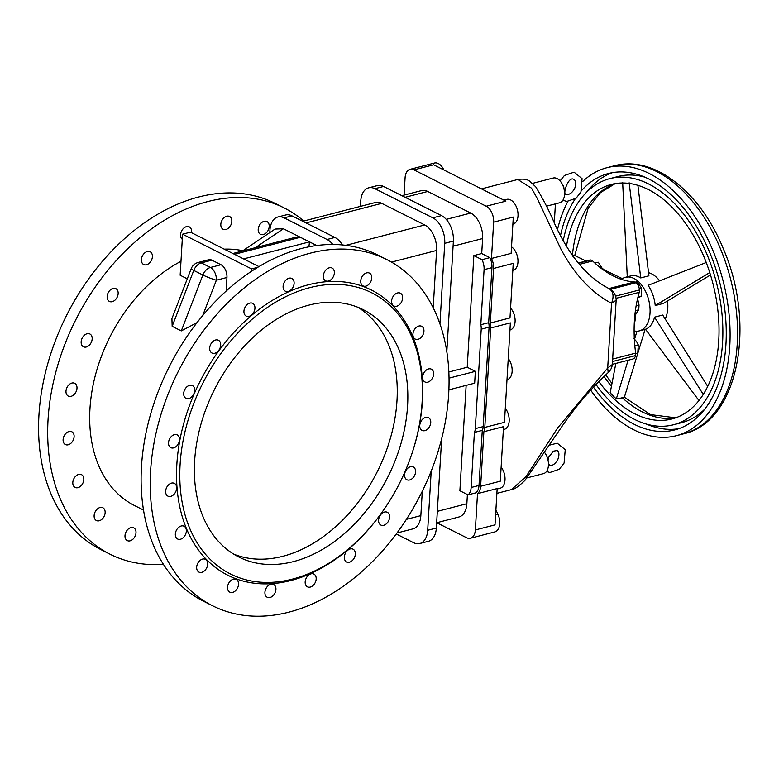 <?xml version="1.0" encoding="UTF-8"?>
<svg xmlns="http://www.w3.org/2000/svg" width="779" height="779" viewBox="0 0 779 779"><rect width="100%" height="100%" fill="white"/><g stroke="black" fill="none" stroke-linecap="round" stroke-linejoin="round"><path stroke-width="1.17" d="M634.116 330.919A27.684 16.817 -104.5 0 0 639.335 330.89A27.684 16.817 -104.5 0 0 648.683 299.876A27.684 16.817 -104.5 0 0 625.479 277.285A27.684 16.817 -104.5 0 0 622.012 278.901A27.684 16.817 -104.5 0 0 621.418 279.349M635.469 314.794L638.761 309.701L639.043 305.008L637.592 298.639M586.042 261.023L574.327 255.317L572.322 256.203M615.838 363.433L610.181 392.791A121.115 73.567 -104.5 0 0 616.306 398.945L624.31 397.436L645.109 329.4M590.667 390.133A138.419 84.074 -104.5 0 0 634.018 429.911A138.419 84.074 -104.5 0 0 676.289 435.714A138.419 84.074 -104.5 0 0 723.029 280.654A138.419 84.074 -104.5 0 0 606.987 167.689A138.419 84.074 -104.5 0 0 582.799 181.429M567.833 201.527A138.419 84.074 -104.5 0 0 557.501 229.552M710.506 274.948L663.406 303.43L655.217 305.553L709.766 272.562M703.271 394.427L654.535 317.16L662.715 315.047L707.712 386.394M603.024 269.271L622.372 278.658M622.664 182.588L627.309 277.538M637.904 185.334L648.926 275.815L640.737 277.928L629.15 182.773M706.241 262.504L648.109 285.338A27.684 16.817 -104.5 0 1 655.217 305.553M654.535 317.16A27.684 16.817 -104.5 0 1 645.499 329.254L698.958 400.523M616.306 398.945L628.098 360.258M634.554 339.186L637.018 331.211M640.737 277.928A27.684 16.817 -104.5 0 0 630.776 275.912L625.479 277.285M665.188 318.991A27.684 16.817 -104.5 0 0 667.515 300.937M659.618 280.81A27.684 16.817 -104.5 0 0 648.527 272.689M598.817 381.564A121.115 73.567 -104.5 0 0 655.869 420.173A121.115 73.567 -104.5 0 0 671.956 418.966A121.115 73.567 -104.5 0 0 712.853 283.283A121.115 73.567 -104.5 0 0 611.311 184.438A121.115 73.567 -104.5 0 0 566.479 245.998M593.452 387.124A132.42 80.432 -104.5 0 0 634.349 424.36A132.42 80.432 -104.5 0 0 674.789 429.911A132.42 80.432 -104.5 0 0 719.504 281.57A132.42 80.432 -104.5 0 0 608.487 173.493A132.42 80.432 -104.5 0 0 581.621 190.495M575.106 199.005A132.42 80.432 -104.5 0 0 560.52 235.424M646.521 424.117A132.42 80.432 -104.5 0 0 678.821 428.674M612.615 172.617A132.42 80.432 -104.5 0 0 586.568 192.257M595.954 384.495A127.113 77.209 -104.5 0 0 634.642 419.443A127.113 77.209 -104.5 0 0 673.455 424.769L681.625 422.666A127.113 77.209 -104.5 0 0 704.868 409.033M644.915 177.174A127.113 77.209 -104.5 0 0 617.971 176.521L609.811 178.634A127.113 77.209 -104.5 0 0 563.275 240.487M673.455 424.769A127.113 77.209 -104.5 0 0 716.388 282.378A127.113 77.209 -104.5 0 0 609.811 178.634M609.12 288.639L608.75 288.454C587.288 277.402 569.264 255.853 554.687 223.807C549.779 211.927 543.469 199.609 535.748 186.833L529.73 181.215C527.188 179.238 523.196 178.664 517.753 179.501L531.502 188.167L537.442 198.801L560.773 248.813C574.474 274.49 591.397 292.661 611.544 303.313L616.16 300.197A12.785 12.785 0 0 0 609.12 288.639L609.12 288.639A12.785 8.968 116.7 0 0 609.1 288.629C613.346 291.502 614.164 296.4 611.544 303.313L607.698 368.029L608.195 372.605A12.785 12.785 0 0 0 612.333 364.523L607.698 368.029L557.657 427.944L525.913 476.748L511.443 489.611C514.121 489.582 518.639 486.495 524.988 480.341L560.179 429.034C574.474 407.807 590.482 388.994 608.195 372.605M544.638 452.55A12.785 7.761 75.5 0 1 545.504 472.561A12.785 7.761 75.5 0 1 543.508 473.613L527.149 477.839M578.291 263.029L589.722 260.069A7.673 4.655 75.5 0 1 590.988 260.03A5.112 3.106 75.5 0 1 592.634 260.946A113.909 69.185 -104.5 0 0 634.437 281.969A5.112 3.106 75.5 0 1 636.092 282.719A7.673 4.655 75.5 0 1 639.471 289.944A5.112 3.106 75.5 0 1 639.267 292.32A113.909 69.185 -104.5 0 0 635.654 353.13A5.112 3.106 75.5 0 1 635.567 355.565A7.673 4.655 75.5 0 1 632.821 359.041L612.352 364.329M635.313 311.288A28.628 17.391 75.5 0 1 634.233 324.239M635.713 353.754L637.777 353.053L638.274 344.854L636.472 341.436L633.629 338.3M638.274 344.854L634.827 345.74M637.777 353.053L635.703 353.588M635.206 282.164L636.988 281.696L641.633 288.259L641.146 296.458L637.855 297.539M641.633 288.259L639.325 288.853M641.146 296.458L637.913 297.296M603.092 269.729L598.291 262.231L594.942 263.107M602.936 268.794L602.109 269.008M486.203 206.221L413.941 169.871L433.601 164.788L505.863 201.138L486.203 206.221A12.785 7.761 75.5 0 1 493.643 222.151L491.481 258.462A12.785 7.761 75.5 0 1 493.574 268.453L490.332 323.003A12.785 7.761 75.5 0 1 490.712 327.969L510.372 322.886L504.461 422.325L484.801 427.408L490.712 327.969M443.884 169.958L443.864 169.929A12.785 7.761 -104.5 0 0 434.419 163.035L410.036 169.335A12.785 7.761 -104.5 0 0 405.099 177.622L404.058 195.101M503.838 200.115L506.681 199.385A12.785 7.761 75.5 0 1 516.837 208.003A12.785 7.761 75.5 0 1 515.143 223.028L512.825 225.043M511.53 246.826A12.785 7.761 75.5 0 1 517.947 259.943A12.785 7.761 75.5 0 1 513.01 270.43L512.806 270.479M191.206 268.677A10.224 1.003 21.1 0 0 193.767 270.43A10.224 7.177 -63.3 0 1 201.303 262.893A10.224 6.213 -104.5 0 0 198.187 262.465A10.224 10.224 0 0 0 191.206 268.677L171.925 318.582L172.169 326.313L181.283 330.9L197.019 322.642M143.521 510.06L134.504 505.532A139.314 97.716 -63.3 0 1 90.744 399.802A139.314 97.716 -63.3 0 1 161.185 273.965A139.314 97.716 -63.3 0 1 180.981 261.306M224.216 249.144A139.314 97.716 -63.3 0 1 242.882 250.721M258.93 266.603L190.456 232.161L182.588 234.197L180.153 275.24L187.281 278.833M357.902 307.296A138.419 97.093 -63.3 0 1 377.27 471.694A138.419 97.093 -63.3 0 1 233.739 554.151M264.1 221.314A7.147 5.015 -63.3 0 1 266.924 221.548A7.147 5.015 -63.3 0 1 268.19 230.195A7.147 5.015 -63.3 0 1 260.498 234.323A7.147 5.015 -63.3 0 1 258.521 227.507A7.147 5.015 -63.3 0 1 264.1 221.314M182.286 239.299A7.147 5.015 -63.3 0 1 181.02 232.376A7.147 5.015 -63.3 0 1 186.463 226.64A7.147 5.015 -63.3 0 1 189.287 226.874A7.147 5.015 -63.3 0 1 191.478 232.678M113.043 288.425A7.147 5.015 -63.3 0 1 115.867 288.658A7.147 5.015 -63.3 0 1 117.132 297.305A7.147 5.015 -63.3 0 1 109.44 301.434A7.147 5.015 -63.3 0 1 107.463 294.618A7.147 5.015 -63.3 0 1 113.043 288.425M71.882 383.064A7.147 5.015 -63.3 0 1 74.696 383.307A7.147 5.015 -63.3 0 1 75.972 391.944A7.147 5.015 -63.3 0 1 68.27 396.083A7.147 5.015 -63.3 0 1 66.303 389.257A7.147 5.015 -63.3 0 1 71.882 383.064M78.698 474.421A7.147 5.015 -63.3 0 1 81.522 474.654A7.147 5.015 -63.3 0 1 82.788 483.292A7.147 5.015 -63.3 0 1 75.096 487.43A7.147 5.015 -63.3 0 1 73.119 480.614A7.147 5.015 -63.3 0 1 78.698 474.421M130.891 527.587A7.147 5.015 -63.3 0 1 133.715 527.821A7.147 5.015 -63.3 0 1 134.981 536.458A7.147 5.015 -63.3 0 1 127.289 540.597A7.147 5.015 -63.3 0 1 125.312 533.771A7.147 5.015 -63.3 0 1 130.891 527.587M100.024 507.509A7.147 5.015 -63.3 0 1 102.847 507.752A7.147 5.015 -63.3 0 1 104.113 516.389A7.147 5.015 -63.3 0 1 96.421 520.528A7.147 5.015 -63.3 0 1 94.444 513.702A7.147 5.015 -63.3 0 1 100.024 507.509M69 431.537A7.147 5.015 -63.3 0 1 71.824 431.77A7.147 5.015 -63.3 0 1 73.09 440.417A7.147 5.015 -63.3 0 1 65.397 444.546A7.147 5.015 -63.3 0 1 63.42 437.73A7.147 5.015 -63.3 0 1 69 431.537M87.053 333.753A7.147 5.015 -63.3 0 1 89.877 333.987A7.147 5.015 -63.3 0 1 91.143 342.633A7.147 5.015 -63.3 0 1 83.45 346.772A7.147 5.015 -63.3 0 1 81.474 339.946A7.147 5.015 -63.3 0 1 87.053 333.753M147.299 251.52A7.147 5.015 -63.3 0 1 150.113 251.753A7.147 5.015 -63.3 0 1 151.389 260.39A7.147 5.015 -63.3 0 1 143.687 264.529A7.147 5.015 -63.3 0 1 141.72 257.703A7.147 5.015 -63.3 0 1 147.299 251.52M226.718 216.231A7.147 5.015 -63.3 0 1 229.532 216.465A7.147 5.015 -63.3 0 1 230.798 225.112A7.147 5.015 -63.3 0 1 223.106 229.25A7.147 5.015 -63.3 0 1 221.139 222.424A7.147 5.015 -63.3 0 1 226.718 216.231M163.444 564.366A193.786 135.926 -63.3 0 1 110.024 554.2A193.786 135.926 -63.3 0 1 48.055 419.608A193.786 135.926 -63.3 0 1 133.647 243.243A193.786 135.926 -63.3 0 1 284.189 207.944A193.786 135.926 -63.3 0 1 303.771 221.032M110.024 554.2L100.919 549.614A193.786 135.926 -63.3 0 1 38.95 415.032A193.786 135.926 -63.3 0 1 124.533 238.666A193.786 135.926 -63.3 0 1 275.075 203.368L284.189 207.944M384.485 512.046A7.147 5.015 116.7 0 0 378.906 518.239A7.147 5.015 116.7 0 0 380.882 525.056A7.147 5.015 116.7 0 0 388.575 520.927A7.147 5.015 116.7 0 0 387.309 512.28A7.147 5.015 116.7 0 0 384.485 512.046M425.655 417.398A7.147 5.015 116.7 0 0 420.076 423.591A7.147 5.015 116.7 0 0 422.043 430.417A7.147 5.015 116.7 0 0 429.735 426.279A7.147 5.015 116.7 0 0 428.469 417.641A7.147 5.015 116.7 0 0 425.655 417.398M418.829 326.05A7.147 5.015 116.7 0 0 413.25 332.243A7.147 5.015 116.7 0 0 415.226 339.06A7.147 5.015 116.7 0 0 422.919 334.931A7.147 5.015 116.7 0 0 421.653 326.284A7.147 5.015 116.7 0 0 418.829 326.05M366.636 272.884A7.147 5.015 116.7 0 0 361.057 279.077A7.147 5.015 116.7 0 0 363.033 285.903A7.147 5.015 116.7 0 0 370.726 281.764A7.147 5.015 116.7 0 0 369.46 273.117A7.147 5.015 116.7 0 0 366.636 272.884M288.999 278.21A7.147 5.015 116.7 0 0 283.42 284.403A7.147 5.015 116.7 0 0 285.396 291.229A7.147 5.015 116.7 0 0 293.089 287.091A7.147 5.015 116.7 0 0 291.823 278.444A7.147 5.015 116.7 0 0 288.999 278.21M215.579 339.995A7.147 5.015 116.7 0 0 209.999 346.188A7.147 5.015 116.7 0 0 211.966 353.014A7.147 5.015 116.7 0 0 219.668 348.875A7.147 5.015 116.7 0 0 218.393 340.238A7.147 5.015 116.7 0 0 215.579 339.995M174.418 434.643A7.147 5.015 116.7 0 0 168.839 440.836A7.147 5.015 116.7 0 0 170.805 447.652A7.147 5.015 116.7 0 0 178.498 443.524A7.147 5.015 116.7 0 0 177.232 434.877A7.147 5.015 116.7 0 0 174.418 434.643M181.234 525.991A7.147 5.015 116.7 0 0 175.655 532.184A7.147 5.015 116.7 0 0 177.622 539A7.147 5.015 116.7 0 0 185.324 534.871A7.147 5.015 116.7 0 0 184.048 526.224A7.147 5.015 116.7 0 0 181.234 525.991M233.427 579.157A7.147 5.015 116.7 0 0 227.848 585.35A7.147 5.015 116.7 0 0 229.824 592.167A7.147 5.015 116.7 0 0 237.517 588.038A7.147 5.015 116.7 0 0 236.251 579.391A7.147 5.015 116.7 0 0 233.427 579.157M311.064 573.831A7.147 5.015 116.7 0 0 305.485 580.024A7.147 5.015 116.7 0 0 307.462 586.84A7.147 5.015 116.7 0 0 315.154 582.711A7.147 5.015 116.7 0 0 313.888 574.065A7.147 5.015 116.7 0 0 311.064 573.831M270.819 584.24A7.147 5.015 116.7 0 0 265.24 590.424A7.147 5.015 116.7 0 0 267.207 597.25A7.147 5.015 116.7 0 0 274.909 593.111A7.147 5.015 116.7 0 0 273.633 584.474A7.147 5.015 116.7 0 0 270.819 584.24M202.559 559.088A7.147 5.015 116.7 0 0 196.98 565.281A7.147 5.015 116.7 0 0 198.957 572.098A7.147 5.015 116.7 0 0 206.649 567.969A7.147 5.015 116.7 0 0 205.383 559.322A7.147 5.015 116.7 0 0 202.559 559.088M171.536 483.107A7.147 5.015 116.7 0 0 165.956 489.3A7.147 5.015 116.7 0 0 167.923 496.126A7.147 5.015 116.7 0 0 175.626 491.987A7.147 5.015 116.7 0 0 174.35 483.35A7.147 5.015 116.7 0 0 171.536 483.107M189.589 385.332A7.147 5.015 116.7 0 0 184.01 391.516A7.147 5.015 116.7 0 0 185.986 398.342A7.147 5.015 116.7 0 0 193.679 394.203A7.147 5.015 116.7 0 0 192.413 385.566A7.147 5.015 116.7 0 0 189.589 385.332M249.835 303.089A7.147 5.015 116.7 0 0 244.255 309.282A7.147 5.015 116.7 0 0 246.222 316.099A7.147 5.015 116.7 0 0 253.915 311.97A7.147 5.015 116.7 0 0 252.649 303.323A7.147 5.015 116.7 0 0 249.835 303.089M329.244 267.81A7.147 5.015 116.7 0 0 323.665 273.994A7.147 5.015 116.7 0 0 325.641 280.82A7.147 5.015 116.7 0 0 333.334 276.681A7.147 5.015 116.7 0 0 332.068 268.044A7.147 5.015 116.7 0 0 329.244 267.81M397.504 292.953A7.147 5.015 116.7 0 0 391.925 299.146A7.147 5.015 116.7 0 0 393.901 305.972A7.147 5.015 116.7 0 0 401.594 301.833A7.147 5.015 116.7 0 0 400.328 293.186A7.147 5.015 116.7 0 0 397.504 292.953M428.528 368.934A7.147 5.015 116.7 0 0 422.948 375.127A7.147 5.015 116.7 0 0 424.925 381.944A7.147 5.015 116.7 0 0 432.618 377.815A7.147 5.015 116.7 0 0 431.352 369.168A7.147 5.015 116.7 0 0 428.528 368.934M410.475 466.718A7.147 5.015 116.7 0 0 404.895 472.902A7.147 5.015 116.7 0 0 406.872 479.728A7.147 5.015 116.7 0 0 414.564 475.589A7.147 5.015 116.7 0 0 413.298 466.952A7.147 5.015 116.7 0 0 410.475 466.718M350.238 548.952A7.147 5.015 116.7 0 0 344.659 555.145A7.147 5.015 116.7 0 0 346.626 561.971A7.147 5.015 116.7 0 0 354.318 557.832A7.147 5.015 116.7 0 0 353.053 549.185A7.147 5.015 116.7 0 0 350.238 548.952M212.56 605.77L203.455 601.193A193.786 135.926 -63.3 0 1 141.486 466.602A193.786 135.926 -63.3 0 1 227.069 290.236A193.786 135.926 -63.3 0 1 377.611 254.937L386.715 259.524A193.786 135.926 -63.3 0 1 421.069 493.72A193.786 135.926 -63.3 0 1 212.56 605.77A193.786 135.926 -63.3 0 1 150.59 471.188A193.786 135.926 -63.3 0 1 236.173 294.813A193.786 135.926 -63.3 0 1 386.715 259.524M385.586 507.139L385.362 507.48A159.646 111.981 -63.3 0 1 247.654 582.117A159.646 111.981 -63.3 0 1 176.852 464.391A159.646 111.981 -63.3 0 1 330.997 281.453A159.646 111.981 -63.3 0 1 410.825 456.854L410.679 457.244A157.339 110.365 -63.3 0 1 385.586 507.139A157.339 110.365 -63.3 0 1 249.874 580.696A157.339 110.365 -63.3 0 1 180.095 464.673A157.339 110.365 -63.3 0 1 332.01 284.384A157.339 110.365 -63.3 0 1 410.679 457.244M194.643 460.915A138.419 97.093 -63.3 0 1 255.775 334.931A138.419 97.093 -63.3 0 1 363.306 309.721A138.419 97.093 -63.3 0 1 387.845 477.011A138.419 97.093 -63.3 0 1 238.91 557.043A138.419 97.093 -63.3 0 1 194.643 460.915M401.867 195.665L421.497 190.592A20.449 12.425 75.5 0 1 427.739 191.449L470.711 213.056A20.449 12.425 75.5 0 1 482.61 238.549L481.714 253.545L473.856 255.58L467.215 367.25L475.356 371.349L474.654 383.18L448.899 389.841M172.169 326.313L193.767 270.43L202.881 275.016A10.224 1.003 21.1 0 0 216.367 280.216A10.224 6.213 -104.5 0 0 210.418 267.479A10.224 7.177 116.7 0 0 202.881 275.016L181.283 330.9M226.144 291.064L226.952 277.48A10.224 6.213 75.5 0 0 221.002 264.733L210.418 267.479L201.303 262.893L211.888 260.157L221.002 264.733M198.187 262.465L208.772 259.728A10.224 6.213 75.5 0 1 211.888 260.157M182.588 234.197L251.598 268.911L251.461 271.316M302.778 221.285L375.497 202.482A20.449 12.425 75.5 0 1 381.739 203.348L424.711 224.956A20.449 12.425 75.5 0 1 436.6 250.448L433.202 307.773M422.296 491.267L420.845 515.62A20.449 12.425 75.5 0 1 412.948 528.873L396.988 532.992M251.598 268.911L257.742 267.324M316.751 245.521L283.439 228.763L275.084 229.045L242.444 251.013M269.797 232.609L269.933 230.263A20.449 12.425 75.5 0 1 277.84 217.01A20.449 12.425 75.5 0 1 284.082 217.867L327.053 239.484A20.449 12.425 75.5 0 1 332.808 244.479M342.371 244.947A20.449 12.425 -104.5 0 0 334.921 237.449L291.95 215.841A20.449 12.425 -104.5 0 0 285.698 214.985L277.84 217.01M467.4 494.548L466.855 503.721A20.449 12.425 75.5 0 1 458.958 516.974L436.659 522.738M466.144 385.381L459.883 490.76L468.023 494.86A12.785 7.761 -104.5 0 0 471.139 487.488L474.411 432.423A10.224 6.213 -104.5 0 0 475.307 428.625L483.175 426.59L489.076 327.151A10.224 6.213 75.5 0 0 488.676 322.691L491.948 267.635A12.785 7.761 75.5 0 0 489.855 257.645L481.714 253.545M489.855 257.645L481.997 259.67L473.856 255.58M481.997 259.67A12.785 7.761 75.5 0 1 484.08 269.661L480.809 324.726A10.224 6.213 75.5 0 1 481.218 329.186L475.307 428.625M468.023 494.86L475.881 492.825A12.785 7.761 -104.5 0 0 479.007 485.453L482.279 430.388A10.224 6.213 -104.5 0 0 483.175 426.59M360.434 206.377L360.755 201.079A20.449 12.425 75.5 0 1 368.652 187.827A20.449 12.425 75.5 0 1 374.894 188.684L432.842 217.828A20.449 12.425 75.5 0 1 444.741 243.321L453.388 241.081A20.449 12.425 -104.5 0 0 441.489 215.598L383.55 186.454A20.449 12.425 -104.5 0 0 377.309 185.597L368.652 187.827M446.815 351.689L453.388 241.081M436.337 528.045L427.69 530.275A20.449 12.425 75.5 0 1 419.784 543.528L428.44 541.288A20.449 12.425 -104.5 0 0 436.337 528.045L441.644 438.83M427.69 530.275L431.206 471.1M419.784 543.528A20.449 12.425 75.5 0 1 413.542 542.671L396.268 533.975M439.95 323.889L444.741 243.321M475.356 371.349L449.045 378.146M467.215 367.25L448.85 372.002M436.746 522.719L466.514 537.685A12.785 7.761 -104.5 0 0 470.419 538.231A12.785 7.761 -104.5 0 0 475.356 529.944L477.508 493.643A12.785 7.761 -104.5 0 0 480.633 486.271L483.876 431.722A12.785 7.761 -104.5 0 0 484.801 427.408M413.941 169.871A12.785 7.761 -104.5 0 0 410.036 169.335M493.643 222.151L513.303 217.068L511.141 253.379L491.481 258.462M493.574 268.453L513.234 263.37L509.992 317.92L490.332 323.003M510.576 308.046A12.785 7.761 75.5 0 1 515.114 320.977A12.785 7.761 75.5 0 1 510.148 329.945L509.943 329.994M477.508 493.643L497.168 488.56L495.016 524.861L475.356 529.944M483.876 431.722L503.536 426.639L500.293 481.188L480.633 486.271M495.902 509.904L497.849 514.072A12.785 7.761 75.5 0 1 494.792 531.921L470.419 538.231M501.131 467.098A12.785 7.761 75.5 0 1 505.016 479.806A12.785 7.761 75.5 0 1 500.069 488.248L497.148 489.008M505.298 408.235A12.785 7.761 75.5 0 1 509.184 420.942A12.785 7.761 75.5 0 1 504.237 429.385L503.361 429.609M508.249 358.515A12.785 7.761 75.5 0 1 512.144 371.223A12.785 7.761 75.5 0 1 507.197 379.665L506.993 379.714M480.809 324.726L488.676 322.691M474.411 432.423L482.279 430.388M243.603 258.901L309.477 241.86L308.912 246.816M232.863 253.496L294.676 237.507L300.363 237.274L234.489 254.314M555.417 203.864L554.288 222.96M546.469 206.182L559.604 202.783A12.785 7.761 -104.5 0 0 561.601 201.732A12.785 7.761 -104.5 0 0 563.383 186.717A12.785 7.761 -104.5 0 0 553.207 178.031L532.602 183.357M562.584 184.769L563.655 186.249L564.541 192.442M615.079 183.64A121.115 73.567 -104.5 0 0 572.419 255.181M604.017 376.481A121.115 73.567 -104.5 0 0 611.437 386.248M622.012 397.465A121.115 73.567 -104.5 0 0 663.328 418.245A121.115 73.567 -104.5 0 0 675.636 417.846M683.738 433.786C738.56 421.624 756.458 324.531 723.311 248.744C700.506 192.257 654.165 154.826 614.436 165.761A138.419 84.074 75.5 0 1 730.488 278.726A138.419 84.074 75.5 0 1 683.738 433.786L676.289 435.714M638.761 309.701L635.372 310.86M636.161 305.68L639.043 305.008M590.988 260.03L578.485 263.263M592.634 260.946L579.391 264.363M634.437 281.969L608.964 288.561M636.092 282.719L610.376 289.369M639.471 289.944L615.546 296.137M639.267 292.32L616.043 298.328M635.654 353.13L612.917 359.012M612.664 361.495L635.567 355.565M202.715 315.553L216.367 280.216L226.952 277.48M420.845 515.62L406.414 519.35M391.516 262.104L436.6 250.448M284.082 217.867L291.95 215.841M334.921 237.449L327.053 239.484M424.711 224.956L345.895 245.336M306.03 222.921L381.739 203.348M466.855 503.721L437.331 511.355M453.086 246.183L482.61 238.549M405.119 197.301L427.739 191.449M470.711 213.056L446.25 219.386M441.489 215.598L432.842 217.828M374.894 188.684L383.55 186.454M512.913 223.602L515.143 223.028M495.619 514.646L497.849 514.072M484.08 269.661L491.948 267.635M481.218 329.186L489.076 327.151M471.139 487.488L479.007 485.453M255.317 247.693L283.439 228.763M615.176 183.62L600.443 192.608L588.155 208.159L574.727 255.522M605.731 374.874L611.973 383.492M624.369 397.232L650.601 414.623L675.734 417.807M614.436 165.761L606.987 167.689M645.528 329.293L639.335 330.89M496.885 493.37L511.433 489.611M481.48 188.878L517.753 179.501M612.333 364.523L616.16 300.197M549.419 445.16L557.219 443.183L565.242 449.687L564.093 463.057L559.283 469.24L549.916 472.493L546.498 471.48M548.036 460.155L548.65 457.312L553.314 451.168L557.16 450.525C559.303 451.976 559.478 455.092 557.686 459.873C554.891 464.255 552.262 466.008 549.808 465.141L548.465 463.544M562.896 200.213L566.752 201.469L576.119 198.217L580.93 192.033L582.079 178.664L574.055 172.159L564.405 175.499L560.062 180.913M574.522 188.849C571.718 193.231 569.098 194.984 566.645 194.117C561.601 196.96 568.086 175.1 573.996 179.501C576.139 180.962 576.314 184.078 574.522 188.849"/></g></svg>
